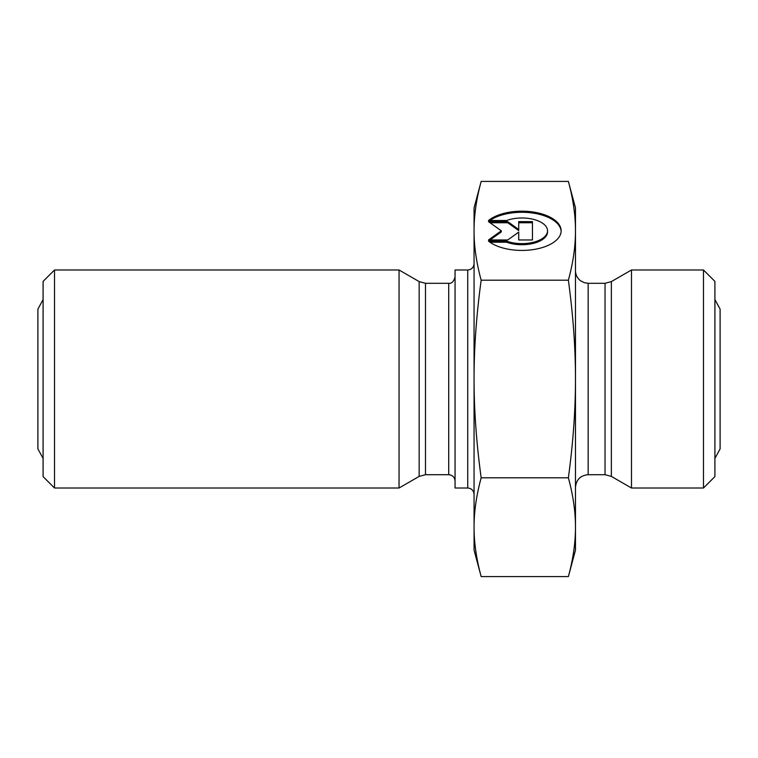 <?xml version="1.0" encoding="UTF-8"?>
<svg xmlns="http://www.w3.org/2000/svg" width="758" height="758" viewBox="0 0 758 758"><rect width="100%" height="100%" fill="white"/><g stroke="black" fill="none" stroke-linecap="round" stroke-linejoin="round"><path stroke-width="1.14" d="M467.733 488.01L467.733 269.99L455.056 269.99L455.056 488.01L467.733 488.01C471.58 488.389 473.693 490.502 474.063 494.349M481.159 181.408C476.394 199.003 474.025 215.462 474.063 230.802C474.025 246.142 476.394 262.609 481.159 280.204C476.394 315.385 474.025 348.32 474.063 379C474.025 409.68 476.394 442.615 481.159 477.796C476.394 495.391 474.025 511.858 474.063 527.198C474.025 542.538 476.394 558.997 481.159 576.592L474.063 550.119L474.063 207.882L481.159 181.408L568.377 181.408C573.143 199.003 575.511 215.462 575.474 230.802L575.474 550.119L568.377 576.592C573.143 558.997 575.511 542.538 575.474 527.198C575.511 511.858 573.143 495.391 568.377 477.796C573.143 442.615 575.511 409.68 575.474 379C575.511 348.32 573.143 315.385 568.377 280.204C573.143 262.609 575.511 246.142 575.474 230.802L575.474 207.882L568.377 181.408M455.056 276.964C453.777 281.597 451.664 283.71 448.717 283.303L448.717 474.697C452.564 475.077 454.677 477.189 455.056 481.036M448.717 474.697L425.494 474.697L425.494 283.303L419.155 281.597L419.155 476.403L425.494 474.697M488.493 220.502A39.245 19.623 180 0 1 532.599 211.927A39.245 19.623 180 0 1 561.138 230.802A39.245 19.623 180 0 1 532.599 249.685A39.245 19.623 180 0 1 488.493 241.11L506.628 241.11A25.649 12.82 0 0 0 533.433 242.257A25.649 12.82 0 0 0 547.541 230.802A25.649 12.82 0 0 0 533.433 219.356A25.649 12.82 0 0 0 506.628 220.502L488.493 220.502M561.128 231.351A39.245 19.623 0 0 0 533.338 213.131A39.245 19.623 0 0 0 489.952 220.502M547.541 230.802L547.541 231.901A25.649 12.82 180 0 1 533.433 243.356A25.649 12.82 180 0 1 506.628 242.209L489.952 242.209M506.628 241.11L506.628 242.209M518.718 233.218L518.718 239.964L518.718 232.119L507.727 239.964L488.493 239.964L501.313 230.802L488.493 221.649L507.727 221.649L518.718 229.494L518.718 221.649L532.457 221.649L532.457 239.964L532.457 222.748L518.718 222.748M518.718 229.494L518.718 230.593L507.727 222.748L490.028 222.748M507.727 221.649L507.727 222.748M501.313 230.802L501.313 231.901L490.028 239.964M532.457 239.964L518.718 239.964M481.159 477.796L568.377 477.796M481.159 576.592L568.377 576.592M481.159 280.204L568.377 280.204M54.51 269.99L43.092 281.398L43.092 476.602L54.51 488.01L54.51 269.99L399.049 269.99L399.049 488.01L54.51 488.01M419.155 476.403L399.049 488.01M703.49 488.01L714.908 476.602L714.908 281.398L703.49 269.99L703.49 488.01L631.48 488.01L631.48 269.99L703.49 269.99M631.48 488.01L611.365 476.403L605.036 474.697L588.151 474.697C580.448 475.456 576.222 479.681 575.474 487.375M588.151 474.697L588.151 283.303L605.036 283.303L605.036 474.697M611.365 476.403L611.365 281.597L631.48 269.99M467.733 269.99C471.58 269.611 473.693 267.498 474.063 263.651M448.717 283.303L425.494 283.303M419.155 281.597L399.049 269.99M605.036 283.303L611.365 281.597M588.151 283.303L584.323 282.706L580.533 280.763C577.255 278.177 575.568 274.794 575.474 270.625M714.908 299.59L720.1 309.093L720.1 448.897M714.908 458.41L720.1 448.907M43.092 458.41L37.9 448.907L37.9 309.093L43.092 299.59"/></g></svg>
